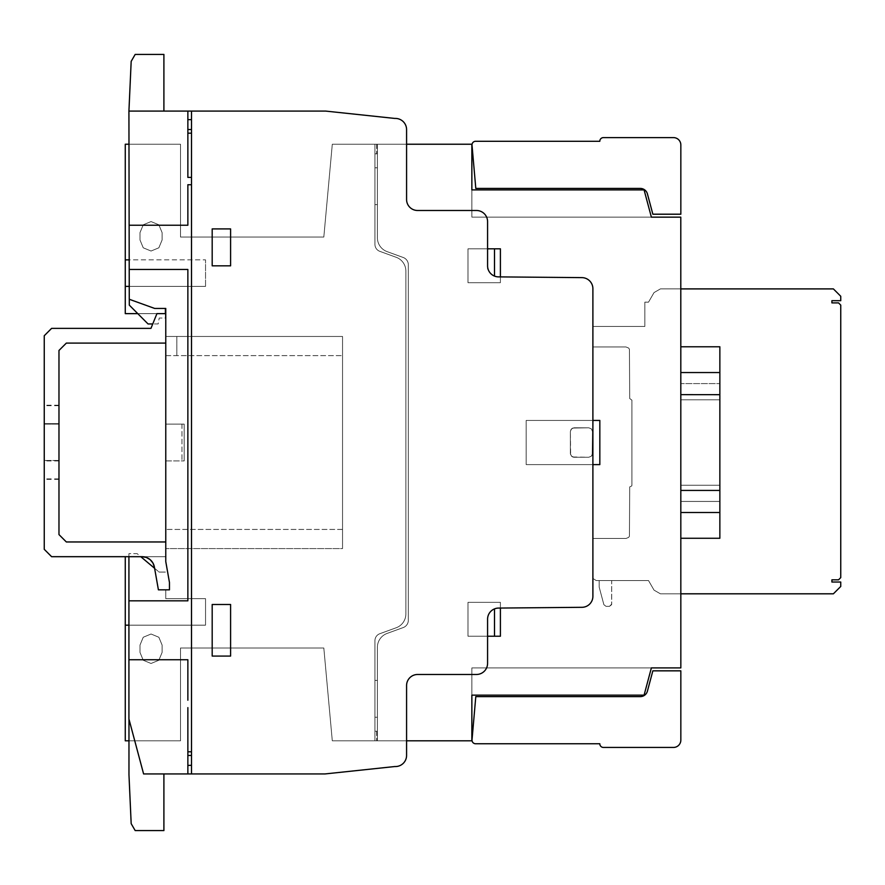 <?xml version="1.0" encoding="UTF-8"?>
<svg xmlns="http://www.w3.org/2000/svg" width="885" height="885" viewBox="0 0 885 885"><rect width="100%" height="100%" fill="white"/><g stroke="black" fill="none" stroke-linecap="round" stroke-linejoin="round"><path stroke-width="0.66" stroke-dasharray="4.42 3.32" d="M44.25 424.114L44.25 479.36L44.25 405.706L44.25 424.114L58.974 424.114L58.974 405.706L58.974 479.36L58.974 424.114M44.25 423.638L44.25 478.885L44.25 405.219L44.25 423.638L58.974 423.638L58.974 460.465L58.974 405.219L58.974 423.638L44.25 423.638M58.974 460.465L58.974 478.885L58.974 460.477L44.25 460.477L58.974 460.465M51.607 556.687L142.054 556.687A12.523 12.523 0 0 1 154.388 567.042L158.404 589.83L169.455 589.83L169.455 582.463L165.772 561.577L165.772 541.963L66.342 541.963L58.974 534.584L58.974 350.46L66.342 343.103L165.772 343.103L165.772 313.633L156.933 313.633L150.959 328.368L51.607 328.368L44.25 335.736L44.25 549.319L51.607 556.687M673.485 747.438L603.437 747.438M599.82 743.754L475.621 743.754M472.015 739.838L475.798 696.617L640.297 696.617A7.357 7.357 0 0 0 647.411 691.152L652.853 670.841L680.842 670.841L680.842 740.07M673.485 137.606L603.437 137.606A3.606 3.606 0 0 0 599.82 141.29L475.621 141.29A3.606 3.606 0 0 0 472.015 145.206L475.798 188.428L640.297 188.428A7.357 7.357 0 0 1 647.411 193.892L652.853 214.203L680.842 214.203L680.842 144.974A7.368 7.368 0 0 0 673.485 137.606M135.184 54.416L131.179 61.353L128.922 111.079L163.902 111.079L163.902 54.416L135.184 54.416M163.902 111.079L128.922 111.079L129.265 299.263L154.676 308.445L165.384 308.445L154.676 308.445L129.298 299.274L154.676 308.445L165.772 308.445L165.772 541.963M165.384 313.633L165.384 318.036L159.223 318.036L158.149 323.954L152.751 323.954M129.298 299.274L129.298 305.126L148.049 323.954L158.149 323.954L159.223 318.036L165.384 318.036L165.384 308.445M154.609 568.303L159.101 572.075L165.772 572.075L159.101 572.075L137.186 553.678L128.922 553.678L128.922 718.963L143.602 773.944L142.684 770.204L143.602 773.944L324.95 773.944L394.865 766.532A11.14 11.14 0 0 0 406.58 755.458L406.58 685.521A11.062 11.062 0 0 1 417.676 674.481L476.418 674.481A11.14 11.14 0 0 0 487.58 663.396L487.58 619.157A11.107 11.107 0 0 1 498.587 608.072L581.965 607.309A11.007 11.007 0 0 0 592.895 596.324L592.895 288.731A11.107 11.107 0 0 0 581.965 277.625L498.498 276.883A11.029 11.029 0 0 1 487.58 265.81L487.58 221.648A11.129 11.129 0 0 0 476.484 210.486L417.532 210.486A10.985 10.985 0 0 1 406.58 199.479L406.58 129.708A11.195 11.195 0 0 0 394.843 118.435L325.569 111.079L128.922 111.079M165.772 343.103L165.772 556.687L125.261 556.687L125.261 740.811L180.507 740.811L180.507 648.008L323.822 648.008L332.295 740.811L323.822 648.008L180.507 648.008L180.507 740.811L128.967 740.811M128.922 556.687L128.922 553.678L137.186 553.678L140.77 556.687M142.684 770.204L128.967 719.107L142.684 770.204M128.967 719.107L128.967 774.762L131.179 823.658L135.184 830.584L163.902 830.584L163.902 773.944M680.831 593.813L660.42 593.813L654.037 590.14L648.517 580.56L654.037 590.14L660.42 593.813L833.382 593.813L840.75 586.456L840.75 582.031L831.911 582.031L831.911 579.83L838.538 579.83L840.75 577.617L840.75 305.104L838.538 302.891L831.911 302.891L831.911 300.69L840.75 300.69L840.75 296.265L833.382 288.897L660.42 288.897L654.037 292.581L648.517 302.161L644.833 302.161L644.833 326.465L592.895 326.465L592.895 346.975L626.027 346.975L628.638 348.048L629.434 349.254L629.711 398.527L631.923 400.153L631.923 484.891L631.779 485.931L629.711 486.905L629.434 536.188L628.638 537.394L626.027 538.467L592.895 538.467L592.895 578.447L596.225 580.56L648.517 580.56L596.225 580.56L592.895 578.447L592.895 538.467L626.027 538.467L628.638 537.394L629.434 536.188L629.711 486.905L631.779 485.931L631.923 484.891L631.923 400.153L629.711 398.527L629.434 349.254L628.638 348.048L626.027 346.975L592.895 346.975L592.895 326.465L644.833 326.465L644.833 302.161L648.517 302.161L654.037 292.581L660.42 288.897L680.808 288.897M611.69 580.56L599.178 580.56L611.69 580.56L611.69 604.123L611.69 580.56L599.178 580.56L599.178 587.087L599.178 580.56L611.69 580.56L611.612 604.698L609.488 606.336L606.026 606.336L603.88 604.698L599.178 587.087L603.88 604.698L606.026 606.336L609.488 606.336L611.69 604.123L611.69 580.56M680.819 538.268L719.859 538.268L680.819 538.268L719.859 538.268L680.819 538.268L719.859 538.268L680.819 538.268L719.859 538.268L680.819 538.268L719.859 538.268L680.819 538.268L680.819 346.776L680.819 538.268L680.819 346.776L680.819 538.268L680.819 346.776L680.819 538.268L680.819 394.644L680.819 538.268L680.819 490.401L719.859 490.423L719.859 346.776L719.859 538.268L719.859 346.776L719.859 538.268L719.859 346.776L719.859 538.268L719.859 346.776L719.859 490.401L719.859 346.776L680.819 346.776L719.859 346.776L680.819 346.776L680.819 372.552L719.859 372.552L680.819 372.552L719.859 372.552L680.819 372.552L680.819 394.644L719.859 394.644L719.859 490.423L680.819 490.401L680.819 538.268L719.859 538.268L719.859 490.401L680.819 490.401L719.859 490.401L680.819 490.401L680.819 485.234L719.859 485.234L680.819 485.234L680.819 399.799L719.859 399.799L680.819 399.799L680.819 394.644L719.859 394.644L719.859 490.401L680.819 490.401L680.819 512.492L719.859 512.492L680.819 512.492L680.819 538.268L680.819 501.441L719.859 501.441L680.819 501.441L680.819 490.401L719.859 490.401L680.819 490.401L680.819 485.234L719.859 485.234L680.819 485.234L680.819 399.799L719.859 399.799L680.819 399.799L680.819 383.603L719.859 383.603L680.819 383.603L680.819 346.776L719.859 346.776L680.819 346.776L680.819 372.552L719.859 372.552L680.819 372.552L680.819 394.644L719.859 394.644L680.819 394.644L680.819 490.401L719.859 490.401L680.819 490.423L680.819 442.522M680.819 501.441L719.859 501.441L680.819 501.441M680.819 490.401L680.819 394.644L719.859 394.644L680.819 394.677L719.859 394.644L680.819 394.677L719.859 394.644L680.819 394.644L719.859 394.644L680.819 394.644L680.819 383.603L719.859 383.603L680.819 383.603L719.859 383.603L680.819 383.603L719.859 383.603L680.819 383.603L719.859 383.603L680.819 383.603L680.819 346.776L719.859 346.776L680.819 346.776L719.859 346.776L680.819 346.776L719.859 346.776L680.819 346.776L680.819 383.603L719.859 383.603L680.819 383.603L680.819 394.644L719.859 394.644L680.819 394.644L719.859 394.644L680.819 394.644L719.859 394.644L680.819 394.644L680.819 490.401L719.859 490.401L680.819 490.423L719.859 490.423L680.819 490.423L719.859 490.423L680.819 490.401L680.819 394.644L719.859 394.677L680.819 394.677L680.819 490.423L719.859 490.401M406.58 740.811L332.295 740.811L471.86 740.811L471.86 695.145L644.081 695.145L471.86 695.145L471.86 667.898L651.382 667.898L644.081 695.145L471.86 695.145L644.081 695.145L651.382 667.898L680.842 667.898L680.797 217.157L680.842 667.898L651.382 667.898L644.081 695.145L651.382 667.898L471.86 667.898L471.86 740.811L471.86 695.145L644.081 695.145L471.86 695.145L471.86 667.898L651.382 667.898L644.081 695.145L471.86 695.145L644.081 695.145L651.382 667.898L471.86 667.898L471.86 740.811L471.86 695.145L644.081 695.145L651.382 667.898L644.081 695.145L471.86 695.145L471.86 667.898L651.382 667.898L471.86 667.898L471.86 695.145L644.081 695.145L651.382 667.898L680.842 667.898L680.797 217.157L651.382 217.157L644.081 189.899L471.86 189.899L471.86 217.146L651.382 217.146L471.86 217.146L471.86 189.899L644.081 189.899L651.382 217.146L644.081 189.899L471.86 189.899L471.86 217.146L651.382 217.146L644.081 189.899L471.86 189.899L644.081 189.899L651.382 217.146L471.86 217.146L471.86 189.899L644.081 189.899L471.86 189.899L471.86 217.146L651.382 217.146L644.081 189.899L651.382 217.157L680.797 217.157L651.382 217.157L644.081 189.899L471.86 189.899L644.081 189.899L651.382 217.146L471.86 217.146L471.86 189.899L644.081 189.899L471.86 189.899L471.86 203.959L471.86 158.979L471.86 181.912M128.989 144.233L180.507 144.233L125.261 144.233L125.261 313.633L165.772 313.633L165.772 556.687L125.261 556.687L125.261 740.811L180.507 740.811L180.507 648.008L323.822 648.008L332.295 740.811L471.86 740.811L332.295 740.811L323.822 648.008L180.507 648.008L180.507 740.811L125.261 740.811L125.261 556.687L165.772 556.687L125.261 556.687L125.261 740.811L180.507 740.811L180.507 648.008L323.822 648.008L332.295 740.811L323.822 648.008L180.507 648.008L180.507 740.811L125.261 740.811L125.261 556.687L165.772 556.687L165.772 313.633L137.761 313.633M180.507 144.233L180.507 237.036L180.507 144.233L125.261 144.233L125.261 313.633L165.772 313.633L125.261 313.633L125.261 144.233L180.507 144.233L180.507 237.036L323.822 237.036L180.507 237.036L180.507 144.233L125.261 144.233L125.261 313.633L165.772 313.633L165.772 556.687L165.772 313.633L125.261 313.633L125.261 144.233L180.507 144.233L180.507 237.036L323.822 237.036L332.295 144.233L323.822 237.036L180.507 237.036L180.507 144.233M471.86 180.949L471.86 144.233L471.86 189.899L471.86 144.233L471.86 189.899L471.86 144.233L332.295 144.233L323.822 237.036L180.507 237.036L323.822 237.036L332.295 144.233L471.86 144.233L332.295 144.233L323.822 237.036L332.295 144.233L406.58 144.233M680.819 512.492L719.859 512.492L680.819 512.492M680.819 485.234L719.859 485.234L680.819 485.234M680.819 399.799L719.859 399.799L680.819 399.799M680.819 372.552L719.859 372.552M644.081 695.145L651.382 667.898L644.081 695.145M125.261 556.687L165.772 556.687L165.772 313.633M644.081 189.899L651.382 217.157L644.081 189.899M651.382 217.157L680.797 217.157L651.382 217.157M680.797 217.157L680.842 667.898L680.797 217.157M680.842 667.898L651.382 667.898L680.842 667.898M471.86 740.811L332.295 740.811L471.86 740.811M596.225 580.56L648.517 580.56L596.225 580.56L592.895 578.447L592.895 538.467L626.027 538.467L628.638 537.394L629.434 536.188L629.711 486.905L631.779 485.931L631.923 484.891L631.923 400.153L629.711 398.527L629.434 349.254L628.638 348.048L626.027 346.975L592.895 346.975L592.895 326.465L644.833 326.465L644.833 302.161L648.517 302.161L654.037 292.581L660.42 288.897L833.382 288.897L840.75 296.265L840.75 300.69L831.911 300.69L840.75 300.69L840.75 296.265L833.382 288.897L660.42 288.897L654.037 292.581L648.517 302.161L644.833 302.161L644.833 326.465L592.895 326.465L592.895 346.975L626.027 346.975L628.638 348.048L629.434 349.254L629.711 398.527L631.923 400.153L631.923 484.891L631.779 485.931L629.711 486.905L629.434 536.188L628.638 537.394L626.027 538.467L592.895 538.467L592.895 578.447L596.225 580.56M840.75 577.617L840.75 305.104L840.75 577.617L838.538 579.83L831.911 579.83L838.538 579.83L840.75 577.617M840.75 305.104L838.538 302.891L840.75 305.104M838.538 302.891L831.911 302.891L838.538 302.891M831.911 302.891L831.911 300.69M648.517 580.56L654.037 590.14L648.517 580.56M654.037 590.14L660.42 593.813L654.037 590.14M660.42 593.813L833.382 593.813L660.42 593.813M833.382 593.813L840.75 586.456L833.382 593.813M840.75 586.456L840.75 582.031L840.75 586.456M840.75 582.031L831.911 582.031L840.75 582.031M831.911 582.031L831.911 579.83M599.178 587.087L599.178 580.56L599.178 587.087L603.88 604.698L599.178 587.087M606.026 606.336L603.88 604.698L606.026 606.336L609.488 606.336L606.026 606.336M611.612 604.698L609.488 606.336L611.612 604.698M487.58 256.174L487.58 237.7L487.58 256.174M487.58 266.816L487.58 265.898C487.58 270.202 487.58 270.202 487.58 265.898C487.58 270.202 487.58 270.202 487.58 265.898L487.58 266.816M487.58 636.525C487.58 657.964 487.58 657.964 487.58 636.525C487.58 615.075 487.58 615.075 487.58 636.525C487.58 657.964 487.58 657.964 487.58 636.525C487.58 615.075 487.58 615.075 487.58 636.525M487.58 252.258L487.58 265.81L487.58 252.258M406.58 736.32L406.58 717.846L406.58 736.32M406.58 732.404C406.58 753.854 406.58 753.854 406.58 732.404C406.58 710.954 406.58 710.954 406.58 732.404C406.58 753.854 406.58 753.854 406.58 732.404C406.58 710.954 406.58 710.954 406.58 732.404M406.58 154.532C406.58 175.982 406.58 175.982 406.58 154.532C406.58 133.093 406.58 133.093 406.58 154.532C406.58 175.982 406.58 175.982 406.58 154.532C406.58 133.093 406.58 133.093 406.58 154.532M187.863 751.796L191.503 751.796M191.503 755.458L187.863 755.458M187.863 765.448L191.503 765.282M212.19 656.073L230.598 656.073L230.598 604.488L212.19 604.488L212.19 656.073M128.922 659.734L187.863 659.734L187.863 700.212M129.21 269.471L187.863 269.471L187.863 600.827L128.922 600.827M187.863 707.624L187.863 773.944M212.19 228.905L212.19 265.832L230.598 265.832L230.598 228.905L212.19 228.905M191.503 184.733L187.863 184.733L187.863 225.232L129.133 225.232M187.863 111.079L187.863 177.409L191.503 177.409M191.503 119.674L187.863 119.608M191.503 111.079L191.503 773.877M187.863 129.509L191.503 129.509M191.503 133.17L187.863 133.17M840.75 344.873L840.75 370.273L840.75 344.873M840.75 326.83L840.75 342.595L840.75 326.83M840.75 530.469L840.75 555.88L840.75 530.469M840.75 512.437L840.75 528.201L840.75 512.437M840.75 430.696L840.75 452.014L840.75 430.696M840.75 430.309L840.75 454.613L840.75 430.309M840.75 534.153C840.75 563.137 840.75 563.137 840.75 534.153C840.75 505.18 840.75 505.18 840.75 534.153C840.75 563.137 840.75 563.137 840.75 534.153C840.75 505.18 840.75 505.18 840.75 534.153C840.75 563.137 840.75 563.137 840.75 534.153C840.75 505.18 840.75 505.18 840.75 534.153C840.75 563.137 840.75 563.137 840.75 534.153C840.75 505.18 840.75 505.18 840.75 534.153M840.75 348.557C840.75 377.53 840.75 377.53 840.75 348.557C840.75 319.573 840.75 319.573 840.75 348.557C840.75 377.53 840.75 377.53 840.75 348.557C840.75 319.573 840.75 319.573 840.75 348.557C840.75 377.53 840.75 377.53 840.75 348.557C840.75 319.573 840.75 319.573 840.75 348.557C840.75 377.53 840.75 377.53 840.75 348.557C840.75 319.573 840.75 319.573 840.75 348.557M403.494 257.59A7.81 7.81 0 0 1 408.328 264.504L408.328 620.551A7.81 7.81 0 0 1 403.494 627.465L387.088 633.439L403.494 627.465A7.81 7.81 0 0 0 408.328 620.551L408.328 264.504A7.81 7.81 0 0 0 403.494 257.59L387.088 251.617A14.757 14.757 0 0 1 377.397 237.777L377.397 144.52L377.397 237.766A14.757 14.757 0 0 0 387.088 251.617A14.757 14.757 0 0 1 377.397 237.777L377.397 144.52L377.397 237.766A14.757 14.757 0 0 0 387.088 251.617A14.757 14.757 0 0 1 377.397 237.777L377.397 144.52L377.397 237.766A14.757 14.757 0 0 0 387.088 251.617L403.494 257.579A7.81 7.81 0 0 1 408.328 264.504L408.328 620.551A7.81 7.81 0 0 1 403.494 627.465L387.088 633.439L403.494 627.465A7.81 7.81 0 0 0 408.328 620.551L408.328 264.504A7.81 7.81 0 0 0 403.494 257.59L387.088 251.617L403.494 257.579A7.81 7.81 0 0 1 408.328 264.504L408.328 620.551A7.81 7.81 0 0 1 403.494 627.465L387.088 633.439L403.494 627.465A7.81 7.81 0 0 0 408.328 620.551L408.328 264.504A7.81 7.81 0 0 0 403.494 257.59L387.088 251.617L403.494 257.579M396.181 257.292A14.713 14.713 0 0 1 405.872 271.142L405.872 613.913A14.713 14.713 0 0 1 396.181 627.764L379.787 633.726A7.379 7.379 0 0 0 374.941 640.64L374.941 740.535L374.941 640.64A7.379 7.379 0 0 1 379.787 633.726L396.181 627.764L379.787 633.726A7.379 7.379 0 0 0 374.941 640.64L374.941 740.535L374.941 640.64A7.379 7.379 0 0 1 379.787 633.726L396.181 627.764L379.787 633.726A7.379 7.379 0 0 0 374.941 640.64L374.941 740.535L374.941 640.64A7.379 7.379 0 0 1 379.787 633.726L396.181 627.764A14.713 14.713 0 0 0 405.872 613.913A14.713 14.713 0 0 1 396.181 627.764A14.713 14.713 0 0 0 405.872 613.913A14.713 14.713 0 0 1 396.181 627.764A14.713 14.713 0 0 0 405.872 613.913L405.872 271.131A14.713 14.713 0 0 0 396.181 257.292A14.713 14.713 0 0 1 405.872 271.142A14.713 14.713 0 0 0 396.181 257.292A14.713 14.713 0 0 1 405.872 271.142A14.713 14.713 0 0 0 396.181 257.292L379.787 251.329A7.379 7.379 0 0 1 374.941 244.404L374.941 144.52L374.941 244.404A7.379 7.379 0 0 0 379.787 251.329L396.181 257.292L379.787 251.329A7.379 7.379 0 0 1 374.941 244.404L374.941 144.52L374.941 244.404A7.379 7.379 0 0 0 379.787 251.329L396.181 257.292L379.787 251.329A7.379 7.379 0 0 1 374.941 244.404L374.941 144.52L374.941 244.404A7.379 7.379 0 0 0 379.787 251.329L396.181 257.292M377.397 647.278A14.757 14.757 0 0 1 387.088 633.439A14.757 14.757 0 0 0 377.397 647.278L377.397 740.535L377.397 647.278A14.757 14.757 0 0 1 387.088 633.439A14.757 14.757 0 0 0 377.397 647.278L377.397 740.535L377.397 647.278A14.757 14.757 0 0 1 387.088 633.439A14.757 14.757 0 0 0 377.397 647.278L377.397 740.535L377.397 647.278M377.397 680.421L374.941 680.421L377.397 680.421M377.397 717.248L374.941 717.248L377.397 717.248M377.397 731.242L374.941 731.242L377.397 731.242M376.667 731.242L376.667 740.811L376.667 731.242M588.779 427.798L572.639 428.074L588.779 427.798L591.39 428.871L592.463 431.482L592.176 454.978L591.39 456.173L588.779 457.257L572.639 456.981L570.637 454.978L570.371 453.574L570.371 431.482L571.444 428.871L574.055 427.798L588.779 427.798L591.39 428.871L592.463 431.482L592.176 454.978L591.39 456.173L588.779 457.257L574.055 457.257L571.444 456.173L570.371 453.574L570.371 431.482L571.444 428.871L574.055 427.798L588.779 427.798L591.39 428.871L592.463 431.482L592.463 453.574L591.39 456.173L588.779 457.257L574.055 457.257L571.444 456.173L570.371 453.574L570.371 431.482L571.444 428.871L574.055 427.798L588.779 427.798L591.39 428.871L592.463 431.482L592.463 453.574L591.39 456.173L588.779 457.257L574.055 457.257L571.444 456.173L570.371 453.574L570.371 431.482L571.444 428.871L574.055 427.798L588.779 427.798L591.39 428.871L592.463 431.482L592.463 453.574L591.39 456.173L588.779 457.257L574.055 457.257L571.444 456.173L570.371 453.574L570.371 431.482L570.637 430.066L572.639 428.074L570.637 430.066L570.371 431.482L570.637 454.978L572.639 456.981L574.055 457.257L588.779 457.257L591.39 456.173L592.463 453.574L592.463 431.482L591.39 428.871L588.779 427.798M500.401 608.061L500.401 602.342L467.988 602.342L467.988 636.226L487.58 636.226M494.494 608.891L494.494 636.226M592.895 420.43L526.177 420.43L526.177 464.614L592.895 464.614M487.58 248.818L467.988 248.818L467.988 282.702L500.401 282.702L500.401 276.894M494.494 248.818L494.494 276.087M377.397 204.634L374.941 204.634L377.397 204.634M376.667 144.233L376.667 153.813L376.667 144.233M377.397 167.807L374.941 167.807L377.397 167.807M374.941 153.813L377.397 153.813L374.941 153.813M125.261 625.175L205.541 625.175L125.261 625.175L205.541 625.175L125.261 625.175L205.541 625.175L205.541 598.658L165.772 598.658L165.772 589.83L165.772 598.658L165.772 589.83L165.772 598.658L165.772 589.83L165.772 598.658L205.541 598.658L165.772 598.658L205.541 598.658L165.772 598.658L205.541 598.658L205.541 625.175L205.541 598.658L205.541 625.175L205.541 598.658L205.541 625.175L128.922 625.175M342.539 548.578L342.539 336.466L165.772 336.466L342.539 336.466L165.772 336.466L342.539 336.466L165.772 336.466L342.539 336.466L342.539 548.578L342.539 336.466L342.539 548.578L342.539 336.466L342.539 548.578L165.772 548.578L342.539 548.578M169.455 582.463L165.772 561.577L165.772 529.429L165.772 561.577L169.455 582.463L165.772 561.577L165.772 529.429L165.772 561.577L169.455 582.463L165.772 561.577L165.772 529.429L165.772 561.577L169.455 582.463L169.455 589.83L169.455 582.463M152.884 562.926L154.388 567.031L158.415 589.83L169.455 589.83L158.415 589.83L154.377 566.975M139.996 645.065L139.996 652.433L143.237 660.243L139.996 652.433L139.996 645.065L143.237 637.255L151.047 634.014L158.857 637.255L162.099 645.065L162.099 652.433L158.857 660.243L151.047 663.473L143.237 660.243L139.996 652.433L139.996 645.065L143.237 637.255L151.047 634.014L158.857 637.255L162.099 645.065L162.099 652.433L158.857 660.243L151.047 663.473L143.237 660.243L139.996 652.433L139.996 645.065L143.237 637.255L151.047 634.014L158.857 637.255L162.099 645.065L162.099 652.433L158.857 660.243L151.047 663.473L143.237 660.243L139.996 652.433L139.996 645.065L143.237 637.255L151.047 634.014L158.857 637.255L162.099 645.065L162.099 652.433L158.857 660.243L151.047 663.473L143.237 660.243L139.996 652.433L139.996 645.065L143.237 637.255L151.047 634.014L158.857 637.255L162.099 645.065L162.099 652.433L158.857 660.243L151.047 663.473L143.237 660.243L151.047 663.473L158.857 660.243L162.099 652.433L162.099 645.065L158.857 637.255L151.047 634.014L143.237 637.255L139.996 645.065M184.191 424.114L165.772 424.114L184.191 424.114L165.772 424.114L184.191 424.114L165.772 424.114L184.191 424.114L184.191 460.93L184.191 424.114M165.772 460.93L184.191 460.93L165.772 460.93M181.978 424.114L181.978 460.93L181.978 424.114M176.823 336.466L176.823 355.615L176.823 336.466M342.539 529.429L165.772 529.429L342.539 529.429M165.772 355.615L342.539 355.615L165.772 355.615M129.243 286.386L205.541 286.386L205.541 259.869L129.188 259.869M139.996 232.622L139.996 239.979L143.237 247.8L139.996 239.979L139.996 232.622L143.237 224.812L151.047 221.571L158.857 224.812L162.099 232.622L162.099 239.979L158.857 247.8L151.047 251.03L143.237 247.8L139.996 239.979L139.996 232.622L143.237 224.812L151.047 221.571L158.857 224.812L162.099 232.622L162.099 239.979L158.857 247.8L151.047 251.03L143.237 247.8L139.996 239.979L139.996 232.622L143.237 224.812L151.047 221.571L158.857 224.812L162.099 232.622L162.099 239.979L158.857 247.8L151.047 251.03L143.237 247.8L139.996 239.979L139.996 232.622L143.237 224.812L151.047 221.571L158.857 224.812L162.099 232.622L162.099 239.979L158.857 247.8L151.047 251.03L143.237 247.8L139.996 239.979L139.996 232.622L143.237 224.812L151.047 221.571L158.857 224.812L162.099 232.622L162.099 239.979L158.857 247.8L151.047 251.03L143.237 247.8L151.047 251.03L158.857 247.8L162.099 239.979L162.099 232.622L158.857 224.812L151.047 221.571L143.237 224.812L139.996 232.622M146.302 557.428L150.107 559.608L152.895 562.948L154.388 567.031L158.415 589.83L169.455 589.83L158.415 589.83L154.388 567.031L152.895 562.948L154.388 567.031L158.415 589.83L169.455 589.83L158.415 589.83L154.388 567.031L152.895 562.948L150.107 559.608L152.895 562.948M146.346 557.439L150.107 559.608L146.346 557.439L150.107 559.608L146.346 557.439L142.087 556.687M599.831 464.614L599.831 420.43L526.177 420.43L526.177 464.614L599.831 464.614L599.831 420.43L526.177 420.43L526.177 464.614L599.831 464.614L599.831 420.43L526.177 420.43L526.177 464.614L599.831 464.614L599.831 420.43L526.177 420.43L526.177 464.614L599.831 464.614L599.831 420.43L526.177 420.43L526.177 464.614L599.831 464.614M500.401 602.342L467.988 602.342L467.988 636.226L500.401 636.226L500.401 602.342L467.988 602.342L467.988 636.226L500.401 636.226L500.401 602.342L467.988 602.342L467.988 636.226L500.401 636.226L500.401 602.342L467.988 602.342L467.988 636.226L500.401 636.226L500.401 602.342L467.988 602.342L467.988 636.226L500.401 636.226L500.401 602.342M467.988 282.702L500.401 282.702L500.401 248.818L467.988 248.818L467.988 282.702L500.401 282.702L500.401 248.818L467.988 248.818L467.988 282.702L500.401 282.702L500.401 248.818L467.988 248.818L467.988 282.702L500.401 282.702L500.401 248.818L467.988 248.818L467.988 282.702L500.401 282.702L500.401 248.818L467.988 248.818L467.988 282.702M125.261 286.386L205.541 286.386L125.261 286.386L205.541 286.386L125.261 286.386L205.541 286.386L205.541 259.869L125.261 259.869M471.86 704.117L471.86 715.036L471.86 704.117M471.86 724.306L471.86 695.776L471.86 724.306M471.86 704.095L471.86 703.133M471.86 696.617L471.86 723.875L471.86 696.617M471.86 160.539L471.86 174.544L471.86 160.539M471.86 188.317L471.86 177.266L471.86 188.317M471.86 159.787L471.86 185.596L471.86 159.787M471.86 181.06L471.86 161.181L471.86 181.06M680.831 588.348L680.831 542.682L680.831 588.348M680.808 296.696L680.808 342.362L680.808 296.696M680.808 294.318L680.808 251.782L680.808 294.318M680.808 273.155C680.808 301.199 680.808 301.199 680.808 273.155C680.808 245.112 680.808 245.112 680.808 273.155C680.808 301.199 680.808 301.199 680.808 273.155C680.808 245.112 680.808 245.112 680.808 273.155C680.808 301.199 680.808 301.199 680.808 273.155C680.808 245.112 680.808 245.112 680.808 273.155C680.808 301.199 680.808 301.199 680.808 273.155C680.808 245.112 680.808 245.112 680.808 273.155C680.808 301.199 680.808 301.199 680.808 273.155C680.808 245.112 680.808 245.112 680.808 273.155C680.808 301.199 680.808 301.199 680.808 273.155C680.808 245.112 680.808 245.112 680.808 273.155C680.808 301.199 680.808 301.199 680.808 273.155C680.808 245.112 680.808 245.112 680.808 273.155C680.808 301.199 680.808 301.199 680.808 273.155C680.808 245.112 680.808 245.112 680.808 273.155C680.808 301.199 680.808 301.199 680.808 273.155C680.808 245.112 680.808 245.112 680.808 273.155C680.808 301.199 680.808 301.199 680.808 273.155C680.808 245.112 680.808 245.112 680.808 273.155C680.808 301.199 680.808 301.199 680.808 273.155C680.808 245.112 680.808 245.112 680.808 273.155C680.808 301.199 680.808 301.199 680.808 273.155C680.808 245.112 680.808 245.112 680.808 273.155M680.808 251.782L680.808 276.839L680.808 251.782M680.842 633.118L680.831 590.583L680.842 633.118M680.842 611.955C680.842 639.999 680.842 639.999 680.842 611.955C680.831 583.912 680.831 583.912 680.842 611.955C680.842 639.999 680.842 639.999 680.842 611.955C680.831 583.912 680.831 583.912 680.842 611.955C680.842 639.999 680.842 639.999 680.842 611.955C680.831 583.912 680.831 583.912 680.842 611.955C680.842 639.999 680.842 639.999 680.842 611.955C680.831 583.912 680.831 583.912 680.842 611.955C680.842 639.999 680.842 639.999 680.842 611.955C680.831 583.912 680.831 583.912 680.842 611.955C680.842 639.999 680.842 639.999 680.842 611.955C680.831 583.912 680.831 583.912 680.842 611.955C680.842 639.999 680.842 639.999 680.842 611.955C680.831 583.912 680.831 583.912 680.842 611.955C680.842 639.999 680.842 639.999 680.842 611.955C680.831 583.912 680.831 583.912 680.842 611.955C680.842 639.999 680.842 639.999 680.842 611.955C680.831 583.912 680.831 583.912 680.842 611.955C680.842 639.999 680.842 639.999 680.842 611.955C680.831 583.912 680.831 583.912 680.842 611.955C680.842 639.999 680.842 639.999 680.842 611.955C680.831 583.912 680.831 583.912 680.842 611.955C680.842 639.999 680.842 639.999 680.842 611.955C680.831 583.912 680.831 583.912 680.842 611.955M680.831 590.583L680.842 615.639L680.831 590.583M205.541 286.386L205.541 259.869L205.541 286.386M471.86 725.479L471.86 712.934L471.86 725.479M471.86 203.284L471.86 190.751L471.86 203.284M471.86 170.02L471.86 176.569L471.86 170.02M471.86 710.5L471.86 721.518L471.86 710.5M471.86 699.449L471.86 706.816L471.86 699.449M471.86 723.786L471.86 721.518L471.86 723.786M471.86 711.463L471.86 722.481L471.86 711.463M471.86 701.385L471.86 696.738L471.86 701.385M471.86 695.256L471.86 696.738L471.86 695.256M471.86 724.749L471.86 722.481L471.86 724.749M471.86 718.421L471.86 709.438L471.86 718.421M471.86 202.565L471.86 200.298L471.86 202.565M471.86 177.266L471.86 184.633L471.86 177.266M471.86 201.603L471.86 199.324L471.86 201.603M471.86 161.181L471.86 166.634L471.86 161.181M471.86 175.606L471.86 166.634L471.86 175.606M680.808 280.523L680.808 291.541L680.808 280.523M680.808 269.471L680.808 276.839L680.808 269.471M680.808 293.809L680.808 291.541L680.808 293.809M680.842 619.312L680.842 630.33L680.842 619.312M680.842 608.272L680.842 615.639L680.842 608.272M680.842 632.609L680.842 630.33L680.842 632.609M840.75 354.509L840.75 370.273L840.75 354.509M840.75 540.115L840.75 555.88L840.75 540.115M840.75 417.421L840.75 419.634L840.75 417.421M840.75 454.613L840.75 452.401L840.75 454.613M58.974 460.952L44.25 460.952M58.974 460.941L44.25 460.941M58.974 424.103L44.25 424.103M58.974 479.36L44.25 479.36M58.974 405.706L44.25 405.706M58.974 478.885L44.25 478.885M58.974 405.219L44.25 405.219"/><path stroke-width="1.33" d="M142.054 556.687L51.607 556.687L44.25 549.319L44.25 335.736L51.607 328.368L150.959 328.368L156.933 313.633L165.772 313.633L165.772 343.103L66.342 343.103L58.974 350.46L58.974 534.584L66.342 541.963L165.772 541.963L165.772 561.577L169.455 582.463L169.455 589.83L158.404 589.83L154.388 567.042A12.523 12.523 0 0 0 142.054 556.687M603.437 747.438L673.485 747.438A7.368 7.368 0 0 0 680.842 740.07L680.842 670.841L652.853 670.841L647.411 691.152A7.357 7.357 0 0 1 640.297 696.617L475.798 696.617L472.015 739.838A3.606 3.606 0 0 0 475.621 743.754L599.82 743.754A3.606 3.606 0 0 0 603.437 747.438A3.606 3.606 0 0 1 599.82 743.754M475.621 743.754A3.606 3.606 0 0 1 472.015 739.838M680.842 740.07A7.368 7.368 0 0 1 673.485 747.438M603.437 137.606L673.485 137.606A7.368 7.368 0 0 1 680.842 144.974L680.842 214.203L652.853 214.203L647.411 193.892A7.357 7.357 0 0 0 640.297 188.428L475.798 188.428L472.015 145.206A3.606 3.606 0 0 1 475.621 141.29L599.82 141.29A3.606 3.606 0 0 1 603.437 137.606M165.772 313.633L165.772 308.445L154.676 308.445L129.265 299.263L128.922 111.079L131.179 61.353L135.184 54.416L163.902 54.416L163.902 111.079M152.751 323.954L148.049 323.954L129.298 305.126L129.298 299.274M165.384 308.445L165.384 313.633M128.922 111.079L325.569 111.079L394.843 118.435A11.195 11.195 0 0 1 406.58 129.708L406.58 199.479A10.985 10.985 0 0 0 417.532 210.486L476.484 210.486A11.129 11.129 0 0 1 487.58 221.648L487.58 265.81A11.029 11.029 0 0 0 498.498 276.883L581.965 277.625A11.107 11.107 0 0 1 592.895 288.731L592.895 596.324A11.007 11.007 0 0 1 581.965 607.309L498.587 608.072A11.107 11.107 0 0 0 487.58 619.157L487.58 663.396A11.14 11.14 0 0 1 476.418 674.481L417.676 674.481A11.062 11.062 0 0 0 406.58 685.521L406.58 755.458A11.14 11.14 0 0 1 394.865 766.532L324.95 773.944L143.602 773.944L128.922 718.963L128.922 556.687M165.772 541.963L165.772 343.103M140.77 556.687L154.609 568.303M163.902 773.944L163.902 830.584L135.184 830.584L131.179 823.658L128.967 774.762L128.967 719.107M680.808 288.897L833.382 288.897L840.75 296.265L840.75 300.69L831.911 300.69L831.911 302.891L838.538 302.891L840.75 305.104L840.75 577.617L838.538 579.83L831.911 579.83L831.911 582.031L840.75 582.031L840.75 586.456L833.382 593.813L680.831 593.813M680.831 490.423L719.859 490.423L719.859 538.268L680.831 538.268M680.831 512.492L719.859 512.492L680.831 512.492M719.859 372.552L680.819 372.552L680.819 346.776L719.859 346.776L719.859 394.677L680.819 394.644L719.859 394.677L719.859 490.423M680.819 372.552L680.819 442.522M406.58 144.233L471.86 144.233L471.86 189.899L644.081 189.899L651.382 217.157L680.797 217.157L680.842 667.898L651.382 667.898L644.081 695.145L471.86 695.145L471.86 740.811L406.58 740.811M128.967 740.811L125.261 740.811L125.261 556.687M137.761 313.633L125.261 313.633L125.261 144.233L128.989 144.233M831.911 300.69L831.911 302.891M831.911 579.83L831.911 582.031M187.863 751.796L191.503 751.796M191.503 755.458L187.863 755.458M187.863 765.448L191.503 765.282M212.19 656.073L230.598 656.073L230.598 604.488L212.19 604.488L212.19 656.073M128.922 659.734L187.863 659.734L187.863 700.212M129.21 269.471L187.863 269.471L187.863 600.827L128.922 600.827M187.863 707.624L187.863 773.944M212.19 228.905L212.19 265.832L230.598 265.832L230.598 228.905L212.19 228.905M191.503 184.733L187.863 184.733L187.863 225.232L129.133 225.232M187.863 111.079L187.863 177.409L191.503 177.409M191.503 119.674L187.863 119.608M191.503 111.079L191.503 773.877M187.863 129.509L191.503 129.509M191.503 133.17L187.863 133.17M592.895 464.614L599.831 464.614L599.831 420.43L592.895 420.43M487.58 636.226L500.401 636.226L500.401 608.061M494.494 636.226L494.494 608.891M500.401 276.894L500.401 248.818L487.58 248.818M494.494 276.087L494.494 248.818M125.261 625.175L128.922 625.175M129.188 259.869L125.261 259.869M125.261 286.386L129.243 286.386M150.151 559.663L152.884 562.926M146.379 557.462L150.052 559.585M142.087 556.687L146.302 557.428M152.906 562.982L154.377 566.975M471.86 703.133L471.86 704.095M471.86 180.938L471.86 181.912"/></g></svg>
